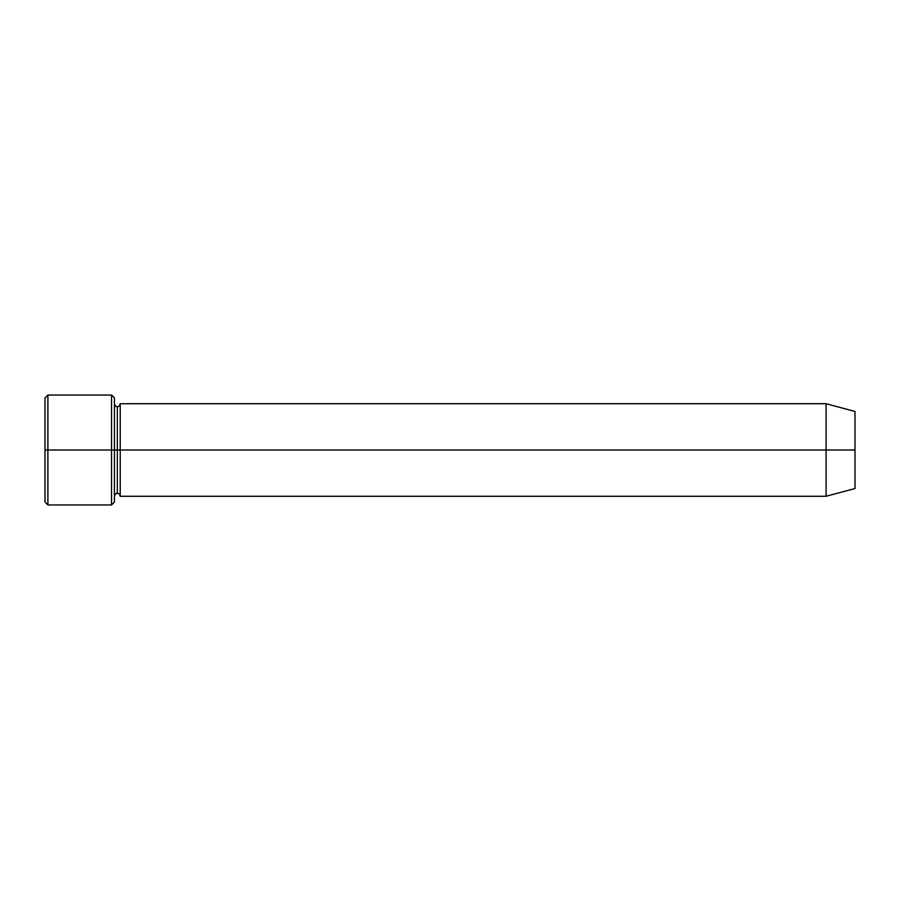 <?xml version="1.0" encoding="UTF-8"?>
<svg xmlns="http://www.w3.org/2000/svg" width="900" height="900" viewBox="0 0 900 900"><rect width="100%" height="100%" fill="white"/><g stroke="black" fill="none" stroke-linecap="round" stroke-linejoin="round"><path stroke-width="1.35" d="M45 450L45 397.924L45 450L47.891 450L47.891 395.032L47.891 450L47.891 395.032L47.891 450L111.532 450L111.532 395.032L111.532 450L114.424 450L114.424 397.924L114.424 450L117.326 450L117.326 406.609L117.326 493.391L117.326 450L114.424 450L114.424 397.924L114.424 502.076L114.424 450L111.532 450L111.532 395.032L111.532 504.968L111.532 450L47.891 450L47.891 504.968L47.891 450L45 450L45 502.076L45 450M826.076 450L826.076 403.718L826.076 450L826.076 403.718L826.076 450L855 450L855 411.469L855 488.531L855 450L826.076 450L826.076 496.282L826.076 450L826.076 496.282L826.076 450L120.218 450L120.218 403.718L120.218 450L826.076 450M117.326 450L117.326 493.391L117.326 406.609L117.326 450L120.218 450L120.218 496.282L120.218 450L117.326 450M120.218 450L120.218 403.718L120.218 450M111.532 450L111.532 504.968L111.532 450M47.891 450L47.891 504.968L47.891 450M45 397.924L47.891 395.032L111.532 395.032L114.424 397.924M855 411.469L826.076 403.718L120.218 403.718C119.689 405.799 118.733 406.766 117.326 406.609C116.19 407.014 115.222 406.046 114.424 403.718M855 488.531L826.076 496.282L120.218 496.282C119.689 494.201 118.733 493.234 117.326 493.391C116.19 492.986 115.222 493.954 114.424 496.282M114.424 502.076L111.532 504.968L47.891 504.968L45 502.076"/></g></svg>
